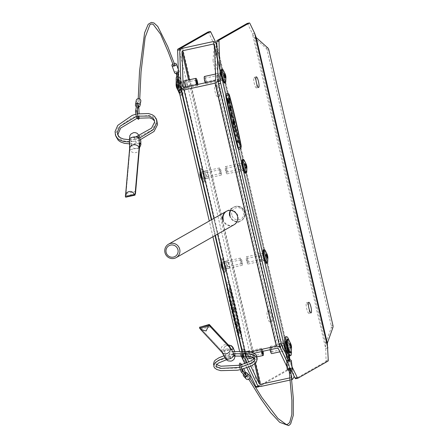 <?xml version="1.0" encoding="UTF-8"?>
<svg xmlns="http://www.w3.org/2000/svg" width="448" height="448" viewBox="0 0 448 448"><rect width="100%" height="100%" fill="white"/><g stroke="black" fill="none" stroke-linecap="round" stroke-linejoin="round"><path stroke-width="0.34" stroke-dasharray="2.24 1.68" d="M229.639 215.768A7.728 7.543 -119.6 0 0 240.839 220.875A7.728 7.543 -119.6 0 0 244.412 212.542A7.728 7.543 -119.6 0 0 230.339 210.381M230.076 215.522A7.728 7.543 -119.6 0 0 241.282 220.629A7.728 7.543 -119.6 0 0 244.849 212.29A7.728 7.543 -119.6 0 0 233.643 207.189A7.728 7.543 -119.6 0 0 230.076 215.522A7.728 7.543 -119.6 0 0 241.282 220.629A7.728 7.543 -119.6 0 0 244.849 212.29A7.728 7.543 -119.6 0 0 230.636 210.398M222.774 219.671A7.728 7.543 -119.6 0 0 233.979 224.778L234.416 224.526A7.728 7.543 60.4 0 1 223.21 219.419M226.559 211.215A7.728 7.543 60.4 0 1 237.983 216.194A7.728 7.543 60.4 0 1 234.416 224.526M282.408 351.434A3.864 0.801 -102.3 0 1 282.358 351.45A3.864 0.801 -102.3 0 1 280.778 347.967A3.864 0.801 -102.3 0 1 280.661 343.918A3.864 0.801 -102.3 0 1 280.706 343.902A3.864 0.801 -102.3 0 1 282.29 347.385A3.864 0.801 -102.3 0 1 282.408 351.434M284.626 350.946A3.864 0.801 -102.3 0 1 284.575 350.969A3.864 0.801 -102.3 0 1 282.99 347.486A3.864 0.801 -102.3 0 1 282.873 343.437A3.864 0.801 -102.3 0 1 282.923 343.414A3.864 0.801 -102.3 0 1 284.508 346.898A3.864 0.801 -102.3 0 1 284.626 350.946A3.864 0.801 -102.3 0 1 284.575 350.969A3.864 0.801 -102.3 0 1 282.99 347.486A3.864 0.801 -102.3 0 1 282.873 343.437A3.864 0.801 -102.3 0 1 282.923 343.414A3.864 0.801 -102.3 0 1 284.508 346.898A3.864 0.801 -102.3 0 1 284.626 350.946M247.694 359.022A3.864 0.801 -102.3 0 1 247.643 359.038A3.864 0.801 -102.3 0 1 246.058 355.555A3.864 0.801 -102.3 0 1 245.941 351.506A3.864 0.801 -102.3 0 1 245.991 351.49A3.864 0.801 -102.3 0 1 247.576 354.973A3.864 0.801 -102.3 0 1 247.694 359.022A3.864 0.801 77.7 0 0 247.576 354.973A3.864 0.801 77.7 0 0 245.991 351.49A3.864 0.801 77.7 0 0 245.941 351.506A3.864 0.801 77.7 0 0 246.058 355.555A3.864 0.801 77.7 0 0 247.643 359.038A3.864 0.801 77.7 0 0 247.694 359.022M250.046 358.355A3.864 0.801 77.7 0 0 249.693 354.077A3.864 0.801 77.7 0 0 248.209 351.002A3.864 0.801 77.7 0 0 248.158 351.025A3.864 0.801 77.7 0 0 248.489 355.925M261.425 261.268A3.864 0.801 -102.3 0 1 261.374 261.285A3.864 0.801 -102.3 0 1 259.795 257.807A3.864 0.801 -102.3 0 1 259.678 253.753A3.864 0.801 -102.3 0 1 259.728 253.736A3.864 0.801 -102.3 0 1 261.307 257.219A3.864 0.801 -102.3 0 1 261.425 261.268M263.642 260.786A3.864 0.801 -102.3 0 1 263.592 260.803A3.864 0.801 -102.3 0 1 262.007 257.32A3.864 0.801 -102.3 0 1 261.895 253.271A3.864 0.801 -102.3 0 1 261.94 253.249A3.864 0.801 -102.3 0 1 263.525 256.732A3.864 0.801 -102.3 0 1 263.642 260.786A3.864 0.801 -102.3 0 1 263.592 260.803A3.864 0.801 -102.3 0 1 262.007 257.32A3.864 0.801 -102.3 0 1 261.895 253.271A3.864 0.801 -102.3 0 1 261.94 253.249A3.864 0.801 -102.3 0 1 263.525 256.732A3.864 0.801 -102.3 0 1 263.642 260.786M226.71 268.856A3.864 0.801 -102.3 0 1 226.66 268.873A3.864 0.801 -102.3 0 1 225.075 265.395A3.864 0.801 -102.3 0 1 224.963 261.341A3.864 0.801 -102.3 0 1 225.008 261.324A3.864 0.801 -102.3 0 1 226.593 264.807A3.864 0.801 -102.3 0 1 226.71 268.856A3.864 0.801 77.7 0 0 226.593 264.807A3.864 0.801 77.7 0 0 225.008 261.324A3.864 0.801 77.7 0 0 224.963 261.341A3.864 0.801 77.7 0 0 225.075 265.395A3.864 0.801 77.7 0 0 226.66 268.873A3.864 0.801 77.7 0 0 226.71 268.856M227.175 260.859A3.864 0.801 77.7 0 0 227.293 264.908A3.864 0.801 77.7 0 0 228.878 268.391A3.864 0.801 77.7 0 0 228.922 268.374A3.864 0.801 77.7 0 0 228.81 264.32A3.864 0.801 77.7 0 0 227.226 260.842A3.864 0.801 77.7 0 0 227.175 260.859M240.442 171.102A3.864 0.801 -102.3 0 1 240.397 171.125A3.864 0.801 -102.3 0 1 238.812 167.642A3.864 0.801 -102.3 0 1 238.694 163.593A3.864 0.801 -102.3 0 1 238.745 163.57A3.864 0.801 -102.3 0 1 240.33 167.054A3.864 0.801 -102.3 0 1 240.442 171.102M242.659 170.621A3.864 0.801 -102.3 0 1 242.609 170.638A3.864 0.801 -102.3 0 1 241.03 167.154A3.864 0.801 -102.3 0 1 240.912 163.106A3.864 0.801 -102.3 0 1 240.962 163.089A3.864 0.801 -102.3 0 1 242.542 166.572A3.864 0.801 -102.3 0 1 242.659 170.621A3.864 0.801 -102.3 0 1 242.609 170.638A3.864 0.801 -102.3 0 1 241.03 167.154A3.864 0.801 -102.3 0 1 240.912 163.106A3.864 0.801 -102.3 0 1 240.962 163.089A3.864 0.801 -102.3 0 1 242.542 166.572A3.864 0.801 -102.3 0 1 242.659 170.621M205.727 178.69A3.864 0.801 -102.3 0 1 205.677 178.713A3.864 0.801 -102.3 0 1 204.098 175.23A3.864 0.801 -102.3 0 1 203.98 171.181A3.864 0.801 -102.3 0 1 204.03 171.158A3.864 0.801 -102.3 0 1 205.61 174.642A3.864 0.801 -102.3 0 1 205.727 178.69A3.864 0.801 77.7 0 0 205.61 174.642A3.864 0.801 77.7 0 0 204.03 171.158A3.864 0.801 77.7 0 0 203.98 171.181A3.864 0.801 77.7 0 0 204.098 175.23A3.864 0.801 77.7 0 0 205.677 178.713A3.864 0.801 77.7 0 0 205.727 178.69M206.198 170.694A3.864 0.801 77.7 0 0 206.31 174.742A3.864 0.801 77.7 0 0 207.894 178.226A3.864 0.801 77.7 0 0 207.945 178.209A3.864 0.801 77.7 0 0 207.827 174.16A3.864 0.801 77.7 0 0 206.242 170.677A3.864 0.801 77.7 0 0 206.198 170.694M219.464 80.942A3.864 0.801 -102.3 0 1 219.414 80.959A3.864 0.801 -102.3 0 1 217.829 77.476A3.864 0.801 -102.3 0 1 217.711 73.427A3.864 0.801 -102.3 0 1 217.762 73.405A3.864 0.801 -102.3 0 1 219.346 76.888A3.864 0.801 -102.3 0 1 219.464 80.942M221.676 80.455A3.864 0.801 -102.3 0 1 221.631 80.472A3.864 0.801 -102.3 0 1 220.046 76.994A3.864 0.801 -102.3 0 1 219.929 72.94A3.864 0.801 -102.3 0 1 219.979 72.923A3.864 0.801 -102.3 0 1 221.564 76.406A3.864 0.801 -102.3 0 1 221.676 80.455A3.864 0.801 -102.3 0 1 221.631 80.472A3.864 0.801 -102.3 0 1 220.046 76.994A3.864 0.801 -102.3 0 1 219.929 72.94A3.864 0.801 -102.3 0 1 219.979 72.923A3.864 0.801 -102.3 0 1 221.564 76.406A3.864 0.801 -102.3 0 1 221.676 80.455M184.744 88.53A3.864 0.801 -102.3 0 1 184.699 88.547A3.864 0.801 -102.3 0 1 183.114 85.064A3.864 0.801 -102.3 0 1 182.997 81.015A3.864 0.801 -102.3 0 1 183.047 80.998A3.864 0.801 -102.3 0 1 184.632 84.476A3.864 0.801 -102.3 0 1 184.744 88.53A3.864 0.801 77.7 0 0 184.632 84.476A3.864 0.801 77.7 0 0 183.047 80.998A3.864 0.801 77.7 0 0 182.997 81.015A3.864 0.801 77.7 0 0 183.114 85.064A3.864 0.801 77.7 0 0 184.699 88.547A3.864 0.801 77.7 0 0 184.744 88.53M186.077 86.99A3.864 0.801 77.7 0 0 186.911 88.066A3.864 0.801 77.7 0 0 186.962 88.043A3.864 0.801 77.7 0 0 186.956 84.532A3.864 0.801 77.7 0 0 185.517 80.612M286.748 361.178L290.998 370.037M291.721 379.702L290.203 380.038M246.837 363.054L248.769 367.074M250.331 351.826L245.246 352.934L243.331 355.454L242.273 350.946M287.504 367.853L288.607 370.154M289.324 371.65L291.318 375.799M291.497 377.518L289.979 377.871M250.785 366.167L248.875 362.191M245.79 355.768L246.21 354.939L254.111 353.214M231.846 215.034A6.182 6.037 60.4 0 1 236.354 207.732A6.182 6.037 60.4 0 1 243.662 212.447A6.182 6.037 60.4 0 1 239.154 219.75A6.182 6.037 60.4 0 1 231.846 215.034M308.935 313.314A5.41 1.126 -102.3 0 1 308.862 313.342A5.41 1.126 -102.3 0 1 306.65 308.465A5.41 1.126 -102.3 0 1 306.488 302.798A5.41 1.126 -102.3 0 1 306.555 302.77A5.41 1.126 -102.3 0 1 308.773 307.642A5.41 1.126 -102.3 0 1 308.935 313.314M256.48 87.903A5.41 1.126 -102.3 0 1 256.413 87.931A5.41 1.126 -102.3 0 1 254.195 83.054A5.41 1.126 -102.3 0 1 254.033 77.386A5.41 1.126 -102.3 0 1 254.1 77.358A5.41 1.126 -102.3 0 1 256.318 82.236A5.41 1.126 -102.3 0 1 256.48 87.903M285.09 342.95A3.864 0.801 77.7 0 0 285.208 346.998A3.864 0.801 77.7 0 0 286.793 350.482A3.864 0.801 77.7 0 0 286.838 350.465A3.864 0.801 77.7 0 0 286.726 346.416A3.864 0.801 77.7 0 0 285.141 342.933A3.864 0.801 77.7 0 0 285.09 342.95M264.107 252.784A3.864 0.801 77.7 0 0 264.225 256.838A3.864 0.801 77.7 0 0 265.81 260.316A3.864 0.801 77.7 0 0 265.86 260.299A3.864 0.801 77.7 0 0 265.742 256.25A3.864 0.801 77.7 0 0 264.158 252.767A3.864 0.801 77.7 0 0 264.107 252.784M243.13 162.624A3.864 0.801 77.7 0 0 243.242 166.673A3.864 0.801 77.7 0 0 244.826 170.156A3.864 0.801 77.7 0 0 244.877 170.134A3.864 0.801 77.7 0 0 244.759 166.085A3.864 0.801 77.7 0 0 243.174 162.602A3.864 0.801 77.7 0 0 243.13 162.624M222.146 72.458A3.864 0.801 77.7 0 0 222.264 76.507A3.864 0.801 77.7 0 0 223.843 79.99A3.864 0.801 77.7 0 0 223.894 79.974A3.864 0.801 77.7 0 0 223.776 75.919A3.864 0.801 77.7 0 0 222.197 72.436A3.864 0.801 77.7 0 0 222.146 72.458M328.261 359.957L326.049 360.444L325.612 343.515L331.145 327.942L332.842 327.65M267.742 47.88L266.039 48.177L254.486 37.862L247.772 24.086L249.99 23.604M266.039 48.177A3.091 2.066 -99.8 0 1 267.114 50.126L331.229 325.64A3.091 2.066 -99.8 0 1 331.145 327.942M256.183 37.565L254.486 37.862L325.612 343.515L327.314 343.224M326.049 360.444A3.091 0.644 -102.3 0 1 325.836 361.558L295.658 378.706M287.23 356.698L292.04 366.716M286.798 360.898L291.161 369.981M247.24 23.425A3.091 0.644 -102.3 0 1 247.772 24.086M254.621 33.247L252.403 33.729L325.629 348.404L327.846 347.922M217.101 85.456A5.41 1.126 77.7 0 0 217.263 91.129A5.41 1.126 77.7 0 0 219.475 96.001A5.41 1.126 77.7 0 0 219.548 95.978A5.41 1.126 77.7 0 0 219.386 90.306A5.41 1.126 77.7 0 0 217.168 85.434A5.41 1.126 77.7 0 0 217.101 85.456M217.33 96.46A5.41 1.126 -102.3 0 1 217.263 96.488A5.41 1.126 -102.3 0 1 215.046 91.61A5.41 1.126 -102.3 0 1 214.883 85.943A5.41 1.126 -102.3 0 1 214.95 85.915A5.41 1.126 -102.3 0 1 217.168 90.793A5.41 1.126 -102.3 0 1 217.33 96.46M269.55 310.867A5.41 1.126 77.7 0 0 269.713 316.54A5.41 1.126 77.7 0 0 271.93 321.412A5.41 1.126 77.7 0 0 272.003 321.384A5.41 1.126 77.7 0 0 271.835 315.717A5.41 1.126 77.7 0 0 269.623 310.839A5.41 1.126 77.7 0 0 269.55 310.867M269.786 321.871A5.41 1.126 -102.3 0 1 269.718 321.899A5.41 1.126 -102.3 0 1 267.501 317.022A5.41 1.126 -102.3 0 1 267.338 311.354A5.41 1.126 -102.3 0 1 267.406 311.326A5.41 1.126 -102.3 0 1 269.623 316.198A5.41 1.126 -102.3 0 1 269.786 321.871M182.532 89.012A3.864 0.801 -102.3 0 1 182.482 89.034A3.864 0.801 -102.3 0 1 180.897 85.551A3.864 0.801 -102.3 0 1 180.779 81.497A3.864 0.801 -102.3 0 1 180.83 81.48A3.864 0.801 -102.3 0 1 182.414 84.963A3.864 0.801 -102.3 0 1 182.532 89.012M203.51 179.178A3.864 0.801 -102.3 0 1 203.465 179.194A3.864 0.801 -102.3 0 1 201.88 175.711A3.864 0.801 -102.3 0 1 201.762 171.662A3.864 0.801 -102.3 0 1 201.813 171.646A3.864 0.801 -102.3 0 1 203.398 175.129A3.864 0.801 -102.3 0 1 203.51 179.178M224.493 269.343A3.864 0.801 -102.3 0 1 224.442 269.36A3.864 0.801 -102.3 0 1 222.863 265.877A3.864 0.801 -102.3 0 1 222.746 261.828A3.864 0.801 -102.3 0 1 222.796 261.806A3.864 0.801 -102.3 0 1 224.375 265.289A3.864 0.801 -102.3 0 1 224.493 269.343M245.476 359.503A3.864 0.801 -102.3 0 1 245.426 359.526A3.864 0.801 -102.3 0 1 243.841 356.042A3.864 0.801 -102.3 0 1 243.729 351.994A3.864 0.801 -102.3 0 1 243.774 351.971A3.864 0.801 -102.3 0 1 245.358 355.454A3.864 0.801 -102.3 0 1 245.476 359.503M215.443 41.748L216.367 46.194L215.191 59.293L213.052 59.836A3.091 0.952 -104.3 0 0 213.265 61.97L215.404 61.426A3.091 0.952 75.7 0 1 215.191 59.293M280.297 339.058A3.091 0.952 75.7 0 1 279.518 336.941L277.379 337.484A3.091 0.952 -104.3 0 0 278.158 339.601L280.297 339.058L287.493 351.848L288.361 354.586L289.111 368.514L286.899 369.001A3.091 0.644 -102.3 0 1 286.692 370.115L256.508 387.262M279.518 336.941L215.404 61.426M278.158 339.601L285.354 352.391L287.493 351.848L216.367 46.194L214.228 46.738L213.052 59.836M277.379 337.484L213.265 61.97M208.09 31.982A3.091 0.644 -102.3 0 1 208.628 32.642L213.254 42.286L213.718 44.055L286.104 355.113L286.899 369.001M178.388 72.582L178.276 69.328M181.166 88.368L179.883 51.15M240.923 355.443L240.598 354.766A3.091 0.644 -102.3 0 1 239.932 352.738L239.523 350.98M212.934 236.734L209.283 221.026M239.932 352.738L242.15 352.251L241.842 350.946M214.995 235.564L211.338 219.862M242.15 352.251A3.091 0.644 77.7 0 0 242.816 354.284L240.598 354.766M246.859 367.808L244.91 363.748M257.645 385.179L242.816 354.284M286.692 370.115L288.904 369.628L259.566 386.299M288.904 369.628A3.091 0.644 77.7 0 0 289.111 368.514M286.479 356.961L288.697 356.479L215.471 41.804L213.254 42.286L286.479 356.961M242.749 356.026A1.932 0.403 -102.3 0 1 242.799 358.12A1.932 0.403 -102.3 0 1 242.021 356.44A1.932 0.403 -102.3 0 1 241.97 354.346A1.932 0.403 -102.3 0 1 242.749 356.026M262.982 351.277A3.713 0.773 77.7 0 0 261.537 348.247A3.713 0.773 77.7 0 0 261.486 351.602M245.302 355.348A3.713 0.773 77.7 0 0 243.807 352.122A3.713 0.773 77.7 0 0 243.902 356.149A3.713 0.773 77.7 0 0 245.392 359.374A3.713 0.773 77.7 0 0 245.302 355.348M243.286 356.496A6.955 1.445 -102.3 0 1 243.113 348.953A6.955 1.445 -102.3 0 1 245.913 355.001A6.955 1.445 -102.3 0 1 246.086 362.544A6.955 1.445 -102.3 0 1 243.286 356.496M242.547 356.658A6.955 1.445 -102.3 0 1 241.819 350.874A6.955 1.445 -102.3 0 1 242.379 349.115A6.955 1.445 -102.3 0 1 245.179 355.163A6.955 1.445 -102.3 0 1 245.347 362.706A6.955 1.445 -102.3 0 1 244.104 361.34A6.955 1.445 -102.3 0 1 242.547 356.658M241.948 356.479A2.318 0.482 -102.3 0 1 241.702 354.553A2.318 0.482 -102.3 0 1 242.116 354.11A2.318 0.482 -102.3 0 1 242.822 355.986A2.318 0.482 -102.3 0 1 243.04 358.204A2.318 0.482 -102.3 0 1 242.463 358.042A2.318 0.482 -102.3 0 1 241.948 356.479M261.85 351.523A1.932 0.403 -102.3 0 1 261.918 349.983A1.932 0.403 -102.3 0 1 262.618 351.355M221.766 265.86A1.932 0.403 -102.3 0 1 221.816 267.954A1.932 0.403 -102.3 0 1 221.038 266.274A1.932 0.403 -102.3 0 1 220.993 264.18A1.932 0.403 -102.3 0 1 221.766 265.86M241.713 261.503A1.932 0.403 -102.3 0 1 241.758 263.598A1.932 0.403 -102.3 0 1 240.979 261.918A1.932 0.403 -102.3 0 1 240.934 259.823A1.932 0.403 -102.3 0 1 241.713 261.503M242.049 261.313A3.713 0.773 77.7 0 0 240.554 258.087A3.713 0.773 77.7 0 0 240.643 262.108A3.713 0.773 77.7 0 0 242.138 265.334A3.713 0.773 77.7 0 0 242.049 261.313M224.319 265.188A3.713 0.773 77.7 0 0 222.824 261.957A3.713 0.773 77.7 0 0 222.919 265.983A3.713 0.773 77.7 0 0 224.409 269.209A3.713 0.773 77.7 0 0 224.319 265.188M222.303 266.33A6.955 1.445 -102.3 0 1 222.135 258.787A6.955 1.445 -102.3 0 1 224.935 264.835A6.955 1.445 -102.3 0 1 225.103 272.378A6.955 1.445 -102.3 0 1 222.303 266.33M221.564 266.493A6.955 1.445 -102.3 0 1 220.836 260.708A6.955 1.445 -102.3 0 1 221.396 258.95A6.955 1.445 -102.3 0 1 224.196 264.998A6.955 1.445 -102.3 0 1 224.364 272.541A6.955 1.445 -102.3 0 1 223.126 271.18A6.955 1.445 -102.3 0 1 221.564 266.493M220.965 266.319A2.318 0.482 -102.3 0 1 220.724 264.387A2.318 0.482 -102.3 0 1 221.133 263.95A2.318 0.482 -102.3 0 1 221.838 265.821A2.318 0.482 -102.3 0 1 222.057 268.038A2.318 0.482 -102.3 0 1 221.486 267.882A2.318 0.482 -102.3 0 1 220.965 266.319M200.788 175.694A1.932 0.403 -102.3 0 1 200.833 177.794A1.932 0.403 -102.3 0 1 200.054 176.114A1.932 0.403 -102.3 0 1 200.01 174.014A1.932 0.403 -102.3 0 1 200.788 175.694M220.73 171.338A1.932 0.403 -102.3 0 1 220.78 173.432A1.932 0.403 -102.3 0 1 220.002 171.752A1.932 0.403 -102.3 0 1 219.951 169.658A1.932 0.403 -102.3 0 1 220.73 171.338M221.066 171.147A3.713 0.773 77.7 0 0 219.57 167.922A3.713 0.773 77.7 0 0 219.666 171.942A3.713 0.773 77.7 0 0 221.155 175.168A3.713 0.773 77.7 0 0 221.066 171.147M203.336 175.022A3.713 0.773 77.7 0 0 201.846 171.797A3.713 0.773 77.7 0 0 201.936 175.818A3.713 0.773 77.7 0 0 203.431 179.043A3.713 0.773 77.7 0 0 203.336 175.022M201.326 176.165A6.955 1.445 -102.3 0 1 201.152 168.622A6.955 1.445 -102.3 0 1 203.952 174.675A6.955 1.445 -102.3 0 1 204.12 182.218A6.955 1.445 -102.3 0 1 201.326 176.165M200.586 176.327A6.955 1.445 -102.3 0 1 199.853 170.542A6.955 1.445 -102.3 0 1 200.413 168.784A6.955 1.445 -102.3 0 1 203.213 174.832A6.955 1.445 -102.3 0 1 203.386 182.375A6.955 1.445 -102.3 0 1 202.143 181.014A6.955 1.445 -102.3 0 1 200.586 176.327M199.982 176.154A2.318 0.482 -102.3 0 1 199.741 174.227A2.318 0.482 -102.3 0 1 200.155 173.785A2.318 0.482 -102.3 0 1 200.861 175.655A2.318 0.482 -102.3 0 1 201.074 177.873A2.318 0.482 -102.3 0 1 200.502 177.716A2.318 0.482 -102.3 0 1 199.982 176.154M204.926 80.298A1.932 0.403 77.7 0 0 205.705 81.978A1.932 0.403 77.7 0 0 205.66 79.884A1.932 0.403 77.7 0 0 204.882 78.204A1.932 0.403 77.7 0 0 204.926 80.298M204.501 76.462A3.713 0.773 -102.3 0 1 205.99 79.694A3.713 0.773 -102.3 0 1 206.086 83.714A3.713 0.773 -102.3 0 1 205.324 82.785M222.32 76.614A3.713 0.773 -102.3 0 1 222.23 72.587A3.713 0.773 -102.3 0 1 223.72 75.818A3.713 0.773 -102.3 0 1 223.81 79.839A3.713 0.773 -102.3 0 1 222.32 76.614M224.504 83.009A6.955 1.445 77.7 0 0 224.336 75.466A6.955 1.445 77.7 0 0 221.536 69.418M225.803 81.094A6.955 1.445 77.7 0 0 225.075 75.309A6.955 1.445 77.7 0 0 223.513 70.622M225.91 170.458A1.932 0.403 77.7 0 0 226.688 172.144A1.932 0.403 77.7 0 0 226.638 170.044A1.932 0.403 77.7 0 0 225.859 168.364A1.932 0.403 77.7 0 0 225.91 170.458M225.574 170.654A3.713 0.773 -102.3 0 1 225.484 166.628A3.713 0.773 -102.3 0 1 226.974 169.854A3.713 0.773 -102.3 0 1 227.069 173.88A3.713 0.773 -102.3 0 1 225.574 170.654M243.303 166.779A3.713 0.773 -102.3 0 1 243.208 162.753A3.713 0.773 -102.3 0 1 244.703 165.978A3.713 0.773 -102.3 0 1 244.793 170.005A3.713 0.773 -102.3 0 1 243.303 166.779M245.487 173.174A6.955 1.445 77.7 0 0 245.314 165.631A6.955 1.445 77.7 0 0 242.514 159.583M246.786 171.254A6.955 1.445 77.7 0 0 246.053 165.469A6.955 1.445 77.7 0 0 244.496 160.787M246.893 260.624A1.932 0.403 77.7 0 0 247.671 262.304A1.932 0.403 77.7 0 0 247.621 260.21A1.932 0.403 77.7 0 0 246.842 258.53A1.932 0.403 77.7 0 0 246.893 260.624M246.557 260.814A3.713 0.773 -102.3 0 1 246.462 256.794A3.713 0.773 -102.3 0 1 247.957 260.019A3.713 0.773 -102.3 0 1 248.046 264.04A3.713 0.773 -102.3 0 1 246.557 260.814M264.281 256.939A3.713 0.773 -102.3 0 1 264.191 252.918A3.713 0.773 -102.3 0 1 265.686 256.144A3.713 0.773 -102.3 0 1 265.776 260.165A3.713 0.773 -102.3 0 1 264.281 256.939M266.47 263.34A6.955 1.445 77.7 0 0 266.297 255.797A6.955 1.445 77.7 0 0 263.497 249.749M267.77 261.419A6.955 1.445 77.7 0 0 267.036 255.634A6.955 1.445 77.7 0 0 265.479 250.947M138.785 106.036L138.236 106.669L137.239 105.93L137.788 105.302M176.719 73.074L176.03 72.867L176.798 72.15L177.486 72.352L176.719 73.074M138.281 104.636A0.773 0.678 10.1 0 1 136.763 104.367M140.818 101.13A2.318 2.027 10.1 0 1 139.188 102.698A2.318 2.027 10.1 0 1 136.248 100.313M138.79 107.016A2.318 2.027 10.1 0 1 138.393 107.139A2.318 2.027 10.1 0 1 136.343 106.719M177.587 71.445A0.773 0.42 159.8 0 1 176.898 72.027A0.773 0.42 159.8 0 1 176.12 71.87A0.773 0.42 159.8 0 1 176.109 71.764A0.773 0.42 159.8 0 1 176.792 71.182A0.773 0.42 159.8 0 1 177.57 71.338A0.773 0.42 159.8 0 1 177.587 71.445M174.63 72.856A2.318 1.26 159.8 0 1 174.591 72.537A2.318 1.26 159.8 0 1 176.646 70.778A2.318 1.26 159.8 0 1 178.987 71.249M139.412 100.974L139.434 101.259L137.934 101.298L137.911 101.013L139.412 100.974M173.342 65.262L174.821 64.943M172.838 63.986A2.318 1.26 159.8 0 1 174.266 63.392M134.624 137.721L134.814 139.524L134.232 137.474L134.624 137.721M135.974 141.372L136.158 143.181L135.576 141.131L135.974 141.372M177.145 86.117A1.932 0.403 -102.3 0 1 177.195 88.211A1.932 0.403 -102.3 0 1 176.417 86.531A1.932 0.403 -102.3 0 1 176.366 84.431A1.932 0.403 -102.3 0 1 177.145 86.117M179.698 85.439A3.713 0.773 77.7 0 0 178.203 82.214A3.713 0.773 77.7 0 0 178.293 86.234A3.713 0.773 77.7 0 0 179.788 89.46A3.713 0.773 77.7 0 0 179.698 85.439M177.682 86.582A6.955 1.445 -102.3 0 1 177.509 79.038A6.955 1.445 -102.3 0 1 180.309 85.092A6.955 1.445 -102.3 0 1 180.482 92.635A6.955 1.445 -102.3 0 1 177.682 86.582M176.215 80.898A6.955 1.445 -102.3 0 1 176.77 79.201A6.955 1.445 -102.3 0 1 179.57 85.254A6.955 1.445 -102.3 0 1 179.743 92.798A6.955 1.445 -102.3 0 1 178.528 91.487M176.098 84.644A2.318 0.482 -102.3 0 1 176.512 84.202A2.318 0.482 -102.3 0 1 177.218 86.072A2.318 0.482 -102.3 0 1 177.436 88.295A2.318 0.482 -102.3 0 1 176.859 88.133M196.756 84.655A3.713 0.773 77.7 0 0 197.518 85.585A3.713 0.773 77.7 0 0 197.814 84.426M177.374 77.958A9.66 2.01 -102.3 0 1 177.99 76.188A9.66 2.01 -102.3 0 1 178.114 76.138A9.66 2.01 -102.3 0 1 182.073 84.846A9.66 2.01 -102.3 0 1 182.364 94.97A9.66 2.01 -102.3 0 1 182.241 95.021A9.66 2.01 -102.3 0 1 178.954 88.917M176.932 76.395A9.66 2.01 -102.3 0 1 180.891 85.103A9.66 2.01 -102.3 0 1 181.182 95.228A9.66 2.01 -102.3 0 1 181.059 95.278A9.66 2.01 -102.3 0 1 179.76 94.158M180.113 90.647A4.945 1.03 -102.3 0 1 180.051 90.67A4.945 1.03 -102.3 0 1 178.024 86.212A4.945 1.03 -102.3 0 1 177.878 81.026A4.945 1.03 -102.3 0 1 177.94 81.004A4.945 1.03 -102.3 0 1 179.967 85.462A4.945 1.03 -102.3 0 1 180.113 90.647M181.294 90.39A4.945 1.03 -102.3 0 1 181.233 90.412A4.945 1.03 -102.3 0 1 179.206 85.954A4.945 1.03 -102.3 0 1 179.06 80.769A4.945 1.03 -102.3 0 1 179.122 80.746A4.945 1.03 -102.3 0 1 181.149 85.204A4.945 1.03 -102.3 0 1 181.294 90.39M229.858 353.657L229.712 354.418L229.309 352.201L229.858 353.657M230.485 358.002L230.334 358.764L229.93 356.541L230.485 358.002M245.476 374.595L244.714 374.265L245.258 373.1L246.019 373.43M288.562 360.22L289.554 360.444L289.005 360.847L288.014 360.623L288.562 360.22M245.034 376.006A0.773 0.711 137 0 1 245.498 374.752A0.773 0.711 137 0 1 246.165 374.948M246.238 378.941A2.318 2.139 137 0 1 247.621 375.189A2.318 2.139 137 0 1 249.626 375.777M243.376 374.22A2.318 2.139 137 0 1 245.549 372.529M288.523 361.379A0.773 0.336 -6.5 0 1 288.495 361.301A0.773 0.336 -6.5 0 1 289.139 360.898A0.773 0.336 -6.5 0 1 290.002 361.054A0.773 0.336 -6.5 0 1 290.03 361.127A0.773 0.336 -6.5 0 1 289.391 361.536A0.773 0.336 -6.5 0 1 288.523 361.379M247.128 377.065L248.444 376.387L248.601 376.74L247.285 377.412L247.128 377.065M290.556 368.81L289.078 369.135M290.718 370.11A2.318 1.002 -6.5 0 1 289.173 370.238M291.318 360.886A2.318 1.002 -6.5 0 1 289.162 361.911A2.318 1.002 -6.5 0 1 286.832 361.396M289.509 355.824A9.66 2.01 77.7 0 0 289.626 355.774A9.66 2.01 77.7 0 0 289.335 345.649A9.66 2.01 77.7 0 0 285.382 336.946M291.407 351.064A9.66 2.01 77.7 0 0 289.094 340.48M287.504 341.314A4.945 1.03 77.7 0 0 287.655 346.5A4.945 1.03 77.7 0 0 289.682 350.958A4.945 1.03 77.7 0 0 289.744 350.935A4.945 1.03 77.7 0 0 289.593 345.75A4.945 1.03 77.7 0 0 287.566 341.292A4.945 1.03 77.7 0 0 287.504 341.314M286.322 341.578A4.945 1.03 77.7 0 0 286.474 346.758A4.945 1.03 77.7 0 0 288.501 351.215A4.945 1.03 77.7 0 0 288.562 351.193A4.945 1.03 77.7 0 0 288.411 346.007A4.945 1.03 77.7 0 0 286.384 341.55A4.945 1.03 77.7 0 0 286.322 341.578M270.53 350.207A1.932 0.403 77.7 0 0 271.309 351.887A1.932 0.403 77.7 0 0 271.264 349.793A1.932 0.403 77.7 0 0 270.486 348.113A1.932 0.403 77.7 0 0 270.53 350.207M270.054 349.731A3.713 0.773 -102.3 0 1 270.105 346.377A3.713 0.773 -102.3 0 1 271.6 349.602A3.713 0.773 -102.3 0 1 271.69 353.623M287.924 346.522A3.713 0.773 -102.3 0 1 287.834 342.502A3.713 0.773 -102.3 0 1 289.324 345.727A3.713 0.773 -102.3 0 1 289.419 349.748A3.713 0.773 -102.3 0 1 287.924 346.522M290.108 352.923A6.955 1.445 77.7 0 0 289.94 345.38A6.955 1.445 77.7 0 0 287.14 339.332M291.407 351.002A6.955 1.445 77.7 0 0 290.679 345.218A6.955 1.445 77.7 0 0 289.122 340.53M229.264 345.878A4.872 4.497 -43 0 0 225.047 344.641A4.872 4.497 -43 0 0 221.049 350.218A26.785 5.566 77.7 0 0 223.171 351.294A26.785 5.566 77.7 0 0 223.871 350.874A3.366 0.7 -102.3 0 1 223.961 350.818A3.366 0.7 -102.3 0 1 225.562 355.051A3.366 0.7 -102.3 0 1 225.4 357.392A3.366 0.7 -102.3 0 1 224.678 356.474A26.785 5.566 77.7 0 0 221.049 350.224L199.562 327.197M234.539 351.366A3.366 0.7 -102.3 0 1 234.87 353.018A3.366 0.7 -102.3 0 1 234.707 355.359L225.4 357.392M200.861 326.917L201.18 328.933L221.049 350.218L230.356 348.186L221.049 350.218A4.872 4.497 137 0 0 222.141 352.526M210.487 326.894L201.18 328.933M208.919 325.22L200.81 326.995M135.089 194.298L126.633 195.664L126.022 193.603L129.847 149.744L139.154 147.711L129.847 149.738A26.785 5.566 -102.3 0 1 131.337 144.984A3.366 0.7 77.7 0 0 130.715 139.782A3.366 0.7 77.7 0 0 129.825 138.443A3.366 0.7 77.7 0 0 129.601 140.269A26.785 5.566 -102.3 0 1 129.847 149.738L125.709 197.176M140.616 139.927A3.366 0.7 77.7 0 0 140.022 137.749A3.366 0.7 77.7 0 0 139.132 136.41L129.825 138.443M126.022 193.603L135.324 191.57M126.633 195.664L135.134 193.805M241.265 335.289A22.086 4.592 -102.3 0 1 240.229 337.036A22.086 4.592 -102.3 0 1 239.949 337.142A22.086 4.592 -102.3 0 1 238.717 336.734A1.546 0.319 -102.3 0 1 238.246 335.658A154.599 32.144 -102.3 0 1 232.238 311.724A154.599 32.144 -102.3 0 1 227.002 287.353A1.546 0.319 -102.3 0 1 226.923 286.054A22.086 4.592 -102.3 0 1 228.239 284.194A22.086 4.592 -102.3 0 1 229.471 284.603A1.546 0.319 -102.3 0 1 229.947 285.678A154.599 32.144 -102.3 0 1 235.95 309.613A154.599 32.144 -102.3 0 1 241.186 333.984A1.546 0.319 -102.3 0 1 241.265 335.289L241.248 335.289A22.086 4.592 -102.3 0 1 240.218 337.036A22.086 4.592 -102.3 0 1 239.938 337.148A22.086 4.592 -102.3 0 1 238.706 336.739A1.546 0.319 -102.3 0 1 238.23 335.664A154.599 32.144 -102.3 0 1 232.226 311.73A154.599 32.144 -102.3 0 1 226.99 287.358A1.546 0.319 -102.3 0 1 226.912 286.054A22.086 4.592 -102.3 0 1 228.222 284.2A22.086 4.592 -102.3 0 1 229.454 284.609A1.546 0.319 -102.3 0 1 229.93 285.684A154.599 32.144 -102.3 0 1 235.934 309.618A154.599 32.144 -102.3 0 1 241.175 333.99A1.546 0.319 -102.3 0 1 241.248 335.289M240.565 338.542A23.632 4.911 -102.3 0 1 240.268 338.654A23.632 4.911 -102.3 0 1 238.946 338.218A3.091 0.644 -102.3 0 1 238 336.067A156.145 32.463 -102.3 0 1 231.935 311.892A156.145 32.463 -102.3 0 1 226.643 287.274A3.091 0.644 -102.3 0 1 226.486 284.676A23.632 4.911 -102.3 0 1 227.892 282.688A23.632 4.911 -102.3 0 1 229.214 283.125A3.091 0.644 -102.3 0 1 230.166 285.275A156.145 32.463 -102.3 0 1 236.23 309.45A156.145 32.463 -102.3 0 1 241.517 334.068A3.091 0.644 -102.3 0 1 241.674 336.672A23.632 4.911 -102.3 0 1 240.565 338.542M238.98 338.212A23.632 4.911 77.7 0 0 240.296 338.649A23.632 4.911 77.7 0 0 240.593 338.537A23.632 4.911 77.7 0 0 241.702 336.666A3.091 0.644 77.7 0 0 241.545 334.062A156.145 32.463 77.7 0 0 236.258 309.445A156.145 32.463 77.7 0 0 230.194 285.27A3.091 0.644 77.7 0 0 229.242 283.119A23.632 4.911 77.7 0 0 227.926 282.682A23.632 4.911 77.7 0 0 226.52 284.665A3.091 0.644 77.7 0 0 226.671 287.269A156.145 32.463 77.7 0 0 231.963 311.886A156.145 32.463 77.7 0 0 238.028 336.062A3.091 0.644 77.7 0 0 238.98 338.212L238.946 338.218M230.838 293.535L230.502 292.012L229.572 290.724L229.387 287.297L229.197 290.198L228.659 290.511L228.962 291.81L229.516 291.497L230.854 293.535L230.502 292.012L229.583 290.724L229.398 287.291L229.214 290.198L228.648 290.511L228.95 291.81L229.516 291.497L230.854 293.535M231.129 295.781L230.031 296.402L230.334 297.707L231.431 297.08L231.896 299.079L230.882 293.664L231.129 295.781L230.02 296.408L230.322 297.707L231.431 297.08L231.896 299.079M232.546 304.399L231.969 304.73L232.271 306.029L233.587 305.278L233.285 303.979L232.764 304.276L232.114 301.504L232.641 301.207L232.338 299.908L231.022 300.653L231.325 301.952L231.896 301.627L232.546 304.399L231.969 304.73M233.352 308.353L233.968 309.876L233.268 306.93L232.742 307.227L233.223 310.19C233.738 312.34 234.226 313.342 234.674 313.197L234.892 311.136L233.526 306.88L234.371 309.641L234.399 311.886L233.447 310.162L233.178 308.454L233.968 309.876L233.285 306.925L232.753 307.227L233.223 310.19C233.755 312.34 234.242 313.337 234.69 313.197L234.59 309.501L233.537 306.88L234.371 309.641L234.315 311.914L233.464 310.162L233.369 308.353M236.841 319.329L236.555 318.024L235.592 318.506L235.094 317.234L235.166 315.666L235.906 315.252L235.603 313.953L234.903 314.345C234.444 314.328 234.427 315.319 234.864 317.318L235.777 319.782L236.858 319.323L236.555 318.024L235.609 318.5L235.11 317.229L235.178 315.666L235.906 315.252L235.603 313.953L234.914 314.339C234.455 314.322 234.444 315.314 234.881 317.313L235.794 319.777L236.858 319.323M236.46 320.83L236.533 324.408C237.048 326.48 237.518 327.426 237.944 327.247L237.882 323.658C237.362 321.574 236.886 320.634 236.46 320.83L236.516 324.408C237.031 326.486 237.507 327.432 237.933 327.247L237.866 323.663C237.345 321.58 236.869 320.634 236.443 320.83L236.46 320.83M238.213 331.565L238.812 334.118L240.122 333.368L239.221 329.622L238.14 328.115L237.849 329.33L238.795 334.118L240.111 333.374L239.21 329.627L238.129 328.121L237.832 329.336L238.202 331.565M239.585 332.198L238.711 332.696L238.274 330.753L238.538 329.375L239.602 332.192L238.728 332.69L238.286 330.747L238.459 329.409L239.165 330.383L239.602 332.192M237.636 325.942L236.751 324.285L236.818 322.101L237.658 323.77L237.653 325.942L236.734 324.29L236.768 322.123L237.647 323.77L237.636 325.942M235.777 319.782L236.158 319.721L235.777 319.782M231.958 304.73L232.271 306.029L233.587 305.278L233.285 303.979M233.268 303.985L232.747 304.282L232.103 301.504L232.624 301.207L232.322 299.908L231.006 300.658L231.308 301.958L231.896 301.627M231.885 301.633L232.529 304.405M231.879 299.079L230.664 293.787M230.647 293.793L231.112 295.786M227.685 94.814L227.668 94.819A22.086 4.592 77.7 0 0 227.668 94.819A22.086 4.592 77.7 0 0 227.388 94.926A22.086 4.592 77.7 0 0 226.358 96.673A1.546 0.319 77.7 0 0 226.43 97.978A154.599 32.144 77.7 0 0 231.672 122.349A154.599 32.144 77.7 0 0 237.675 146.283A1.546 0.319 77.7 0 0 238.151 147.358A22.086 4.592 77.7 0 0 239.383 147.767A22.086 4.592 77.7 0 0 239.389 147.767L239.383 147.767M238.213 141.882L237.647 142.201M238.084 137.682L238.269 141.109L239.182 142.402L239.54 143.926M237.384 135.677L236.275 136.304M236.824 132.261L237.838 137.676M234.926 127.652L234.338 127.982M235.351 125.933L235.654 127.232L235.133 127.529L235.794 130.295M236.298 130.01L236.6 131.309L235.29 132.054M233.75 123.9L233.251 122.315L233.33 120.03M233.755 122.03L234.444 124.975L233.912 125.278M232.943 118.759L233.946 120.137L234.657 124.757M232.081 111.888L232.383 113.187L231.465 113.77L231.605 115.248L232.305 116.379M233.033 115.965L233.335 117.264L232.445 117.74M229.662 104.726L230.065 104.838L231.09 107.537L231.09 111.166M228.816 97.843L229.667 101.618L229.454 103.858L229.13 103.813M227.338 93.307A23.632 4.911 -102.3 0 1 228.642 93.75A3.091 0.644 -102.3 0 1 229.594 95.9A156.145 32.463 -102.3 0 1 235.659 120.075A156.145 32.463 -102.3 0 1 240.946 144.693A3.091 0.644 -102.3 0 1 241.102 147.297A23.632 4.911 -102.3 0 1 239.714 149.279M228.9 99.271L228.021 99.764L228.486 101.696L229.163 102.553M230.037 105.997L229.964 108.192L230.866 109.833M293.81 375.502L216.877 44.901M218.086 79.946L280.336 347.43M261.29 386.355L182.61 48.238M213.634 41.457L292.314 379.574M243.578 356.255L180.981 87.265M179.771 52.226L257.051 384.328M213.937 218.383L217.588 234.091M244.804 351.042L245.246 352.934M214.486 44.632L291.771 376.74M278.292 348.667L215.695 79.677M189.448 79.755L254.206 358.036M254.268 358.299L255.382 363.11M291.351 377.569L214.592 47.718M183.271 87.108L245.75 355.589M254.604 363.798L253.534 359.195M253.176 357.672L188.552 79.951M214.984 80.674L277.234 348.158M246.21 354.939L183.966 87.455M332.931 325.343L331.229 325.64M267.114 50.126L268.817 49.829M325.836 361.558L328.054 361.071M208.628 32.642L210.84 32.161M138.712 117.527A0.773 0.476 177.3 0 0 139.261 117.04A0.773 0.476 177.3 0 0 138.258 116.626A0.773 0.476 177.3 0 0 137.715 117.113A0.773 0.476 177.3 0 0 138.712 117.527M137.788 107.419A0.773 0.476 177.3 0 0 137.273 107.901A0.773 0.476 177.3 0 0 138.275 108.315A0.773 0.476 177.3 0 0 138.818 107.828M178.164 74.81L176.669 75.197M181.149 82.734A0.773 0.42 159.8 0 1 181.838 82.914A0.773 0.42 159.8 0 1 181.849 83.02A0.773 0.42 159.8 0 1 181.07 83.625A0.773 0.42 159.8 0 1 180.387 83.446A0.773 0.42 159.8 0 1 180.376 83.339A0.773 0.42 159.8 0 1 181.149 82.734M180.152 86.369L181.026 86.022L180.152 86.369M137.026 111.664A0.773 0.678 10.1 0 1 135.503 111.395M241.875 364.549A0.773 0.549 -24.7 0 0 240.47 365.193A0.773 0.549 -24.7 0 0 241.903 364.644M245.325 372.053A0.773 0.549 -24.7 0 0 243.919 372.697A0.773 0.549 -24.7 0 0 244.311 372.96M287.549 358.198L289.061 357.879M287.986 348.37A0.773 0.336 -6.5 0 1 287.034 348.225A0.773 0.336 -6.5 0 1 287.006 348.152A0.773 0.336 -6.5 0 1 287.56 347.76A0.773 0.336 -6.5 0 1 288.512 347.906A0.773 0.336 -6.5 0 1 288.54 347.978A0.773 0.336 -6.5 0 1 287.986 348.37M285.135 346.735L285.443 346.646M241.186 371.879A0.773 0.711 137 0 1 241.646 370.625A0.773 0.711 137 0 1 242.312 370.821M228.508 345.072A4.872 4.715 -136.4 0 0 223.871 350.874L233.178 348.835M224.862 357.392A4.872 3.27 156.6 0 1 224.678 356.474L233.985 354.441M129.651 148.299A4.872 3.965 5 0 0 129.847 149.738A4.872 3.965 -175 0 0 135.912 152.561A4.872 3.965 -175 0 0 139.35 149.145M139.244 143.254L131.337 144.984A4.872 4.732 -130.6 0 0 139.681 147.129M138.908 138.236L129.601 140.269A4.872 2.307 -5.8 0 1 129.41 139.742M233.979 224.778L240.839 220.875M286.793 350.482L282.358 351.45M249.861 358.557L245.426 359.526M265.81 260.316L261.374 261.285M228.878 268.391L224.442 269.36M244.826 170.156L240.397 171.125M207.894 178.226L203.465 179.194M223.843 79.99L219.414 80.959M186.911 88.066L182.482 89.034M245.739 355.628L183.215 86.951M291.822 376.88L214.463 44.464M211.714 219.643L215.37 235.351M216.866 44.548L293.944 375.782M185.259 80.511L180.83 81.48M222.197 72.436L217.762 73.405M206.242 170.677L201.813 171.646M243.174 162.602L238.745 163.57M227.226 260.842L222.796 261.806M264.158 252.767L259.728 253.736M248.209 351.002L243.774 351.971M285.141 342.933L280.706 343.902M226.778 211.086L233.206 207.435M311.08 312.855L308.862 313.342M258.625 87.444L256.413 87.931M256.318 76.871L254.1 77.358M308.767 302.282L306.555 302.77M217.263 96.488L219.475 96.001M269.718 321.899L271.93 321.412M213.718 44.055L286.104 355.113M215.975 43.529L288.361 354.586M267.406 311.326L269.623 310.839M214.95 85.915L217.168 85.434M262.741 353.763L242.799 358.12M261.537 348.247L243.807 352.122M243.113 348.953L242.379 349.115M241.702 354.553L241.819 350.874M242.463 358.042L244.104 361.34M246.086 362.544L245.347 362.706M256.945 356.849L253.585 357.582M249.603 358.45L245.392 359.374M261.918 349.983L241.97 354.346M241.758 263.598L221.816 267.954M240.554 258.087L222.824 261.957M222.135 258.787L221.396 258.95M220.724 264.387L220.836 260.708M221.486 267.882L223.126 271.18M225.103 272.378L224.364 272.541M242.138 265.334L224.409 269.209M240.934 259.823L220.993 264.18M220.78 173.432L200.833 177.794M219.57 167.922L201.846 171.797M201.152 168.622L200.413 168.784M199.741 174.227L199.853 170.542M200.502 177.716L202.143 181.014M204.12 182.218L203.386 182.375M221.155 175.168L203.431 179.043M219.951 169.658L200.01 174.014M205.705 81.978L225.646 77.616M215.505 74.06L222.23 72.587M206.086 83.714L223.81 79.839M204.882 78.204L224.823 73.842M226.688 172.144L246.63 167.782M225.484 166.628L243.208 162.753M227.069 173.88L244.793 170.005M225.859 168.364L245.806 164.007M247.671 262.304L267.613 257.947M246.462 256.794L264.191 252.918M248.046 264.04L265.776 260.165M246.842 258.53L266.79 254.173M138.449 117.925L137.659 118.098L137.558 113.831M139.255 117.813L139.093 113.54M137.362 109.782L137.239 105.93M176.03 72.867L176.204 73.466M178.511 76.171L182.006 88.519L181.216 88.693L180.387 83.446L176.12 71.87M178.763 83.395L179.995 87.92L181.905 89.947C183.176 90.02 183.154 87.674 181.838 82.914L178.427 73.651M139.737 99.036L139.434 101.259M138.225 98.694L137.906 101.013M178.108 72.794L177.57 71.338M177.492 72.352L177.688 73.041M137.676 116.178L136.175 116.542M129.405 139.72L134.238 139.233L152.303 129.914L155.271 123.883L154.554 120.977M137.413 118.222L136.886 118.356M118.076 135.447L118.334 136.394L120.691 139.306C121.43 139.978 125.395 142.615 135.666 140.913M134.322 137.256L135.766 136.931M137.15 113.915L135.643 114.285M156.761 120.159L155.182 118.149L153.003 116.642L149.29 115.371L132.905 117.191L118.423 127.215L115.746 133.336L115.875 136.259M136.158 143.181L129.707 143.875M134.814 139.524L138.925 138.443M129.606 142.038L139.098 140.426M197.137 83.849L177.195 88.211M185.074 80.713L178.203 82.214M177.509 79.038L176.77 79.201M180.482 92.635L179.743 92.798M197.518 85.585L179.788 89.46M196.314 80.074L176.366 84.431M178.114 76.138L176.971 76.39M181.233 90.412L180.051 90.67M179.122 80.746L177.94 81.004M182.241 95.021L181.059 95.278M254.346 358.165L254.632 357.017L253.523 355.578L249.631 354.043L244.558 353.349L229.802 354.463M216.339 364.549L215.762 363.703L216.177 362.589L218.238 360.819L233.503 356.054M226.425 359.766L230.429 358.809M240.867 364.902L239.322 365.26M241.074 367.102L239.562 367.444M229.93 356.541L225.058 357.745M232.641 351.618L229.309 352.201M224.118 355.768L233.649 353.69M256.911 357.801L256.066 359.778L254.789 361.2L251.255 363.597L237.149 368.043L220.433 368.48L216.502 367.332L213.819 365.092M241.64 369.354L240.122 369.695M242.306 369.186L240.139 364.627L240.57 364.711M289.554 360.444L289.453 359.878M284.844 343.179L285.712 342.014C286.765 341.398 287.711 343.381 288.54 347.978L289.43 355.835M288.495 361.301L287.006 348.152L285.611 343.448L286.401 343.274L286.647 346.416L288.473 355.107M243.779 372.389L244.714 374.265M249.922 378.213L248.444 376.387M248.819 379.322L247.285 377.412M289.89 359.895L290.03 361.127M288.014 360.623L287.924 360.13M241.914 364.638L243.818 368.777M288.501 351.215L289.682 350.958M286.384 341.55L287.566 341.292M271.309 351.887L291.256 347.53M270.105 346.377L287.834 342.502M279.821 351.848L289.419 349.748M270.486 348.113L290.427 343.756M229.342 345.962L226.783 345.52L224.997 346.5L228.385 344.938M235.183 355.835L234.646 351.355M233.268 348.785L223.961 350.818M223.171 351.294L231.381 349.496M139.16 147.655L139.675 147.146M139.401 135.834L140.605 139.373"/><path stroke-width="0.67" d="M176.154 257.634A7.728 7.543 60.4 0 1 164.948 252.532A7.728 7.543 60.4 0 1 168.515 244.194A7.728 7.543 60.4 0 1 179.721 249.301A7.728 7.543 60.4 0 1 176.154 257.634L233.979 224.778A7.728 7.543 -119.6 0 0 237.546 216.44A7.728 7.543 -119.6 0 0 226.341 211.333A7.728 7.543 -119.6 0 0 222.774 219.671M248.489 355.925A3.864 0.801 77.7 0 0 249.861 358.557A3.864 0.801 77.7 0 0 249.906 358.534A3.864 0.801 77.7 0 0 250.046 358.355M185.517 80.612A3.864 0.801 77.7 0 0 185.259 80.511A3.864 0.801 77.7 0 0 185.214 80.528A3.864 0.801 77.7 0 0 185.052 83.054A3.864 0.801 77.7 0 0 186.077 86.99M216.877 44.901L218.086 79.946M280.336 347.43L286.748 361.178A2.318 1.002 -6.5 0 1 288.669 359.951A2.318 1.002 -6.5 0 1 291.267 360.427A2.318 1.002 -6.5 0 1 291.351 360.651A2.318 1.002 -6.5 0 1 291.318 360.886M290.998 370.037L293.81 375.502M230.636 210.398A7.728 7.543 -119.6 0 0 230.076 215.522M293.944 375.782L294.185 376.824L292.314 379.574L291.721 379.702M290.203 380.038L261.29 386.355C259.426 386.574 258.014 385.896 257.051 384.328L248.769 367.074M216.703 44.15L216.614 43.467L213.634 41.457L182.61 48.238C180.835 48.843 179.889 50.17 179.771 52.226L181.07 87.948L184.05 89.958L213.937 218.383M243.37 355.684L246.837 363.054M280.51 348.18C279.546 346.612 278.135 345.934 276.27 346.153L215.074 83.177L184.05 89.958M276.27 346.153L250.331 351.826M214.486 44.632L215.695 79.677L214.984 80.674L183.966 87.455L183.193 86.783L181.983 51.738L182.694 50.742L213.718 43.96L214.463 44.464M254.111 353.214L277.234 348.158L278.292 348.667L287.504 367.853M288.607 370.154L289.324 371.65M291.318 375.799L291.771 376.74L291.351 377.569M230.339 210.381A7.728 7.543 -119.6 0 0 229.639 215.768M289.979 377.871L260.327 384.35L259.269 383.841L250.785 366.167M248.875 362.191L245.734 355.589M223.21 219.419A7.728 7.543 60.4 0 1 226.559 211.215M215.074 83.177C216.849 82.572 217.795 81.245 217.913 79.195M294.185 376.824L293.983 376.253M177.951 249.788A6.182 6.037 -119.6 0 0 170.643 245.073A6.182 6.037 -119.6 0 0 166.13 252.375A6.182 6.037 -119.6 0 0 173.438 257.09A6.182 6.037 -119.6 0 0 177.951 249.788M308.7 302.31A5.41 1.126 77.7 0 0 308.862 307.983A5.41 1.126 77.7 0 0 311.08 312.855A5.41 1.126 77.7 0 0 311.147 312.827A5.41 1.126 77.7 0 0 310.985 307.16A5.41 1.126 77.7 0 0 308.767 302.282A5.41 1.126 77.7 0 0 308.7 302.31M256.245 76.899A5.41 1.126 77.7 0 0 256.407 82.572A5.41 1.126 77.7 0 0 258.625 87.444A5.41 1.126 77.7 0 0 258.692 87.422A5.41 1.126 77.7 0 0 258.53 81.749A5.41 1.126 77.7 0 0 256.318 76.871A5.41 1.126 77.7 0 0 256.245 76.899M292.04 366.716L297.254 377.58A3.091 0.644 77.7 0 0 297.83 378.241A3.091 0.644 77.7 0 0 297.87 378.224L328.054 361.071A3.091 0.644 77.7 0 0 328.261 359.957L327.314 343.224L332.842 327.65A3.091 2.066 80.2 0 0 332.931 325.343L268.817 49.829A3.091 2.066 80.2 0 0 267.742 47.88L256.183 37.565L254.621 33.247L249.99 23.604A3.091 0.644 77.7 0 0 249.413 22.943A3.091 0.644 77.7 0 0 249.374 22.96L219.19 40.107A3.091 0.644 77.7 0 0 218.982 41.222L220.354 80.987A3.091 0.644 77.7 0 0 220.679 83.21L281.299 343.694A3.091 0.644 77.7 0 0 281.96 345.727L287.23 356.698M297.791 378.241L295.658 378.706A3.091 0.644 -102.3 0 1 295.618 378.722A3.091 0.644 -102.3 0 1 295.036 378.062L297.254 377.58M281.96 345.727L279.748 346.209L286.798 360.898M291.161 369.981L295.036 378.062M279.748 346.209A3.091 0.644 -102.3 0 1 279.082 344.182L281.299 343.694M220.679 83.21L218.462 83.692L279.082 344.182M218.462 83.692A3.091 0.644 -102.3 0 1 218.142 81.469L220.354 80.987M218.982 41.222L216.765 41.709L218.142 81.469M216.765 41.709A3.091 0.644 -102.3 0 1 216.972 40.594L219.19 40.107M249.374 22.96L247.156 23.442L216.972 40.594M215.443 41.748L210.84 32.161A3.091 0.644 77.7 0 0 210.263 31.5A3.091 0.644 77.7 0 0 210.224 31.517L180.04 48.664A3.091 0.644 77.7 0 0 179.833 49.778L177.615 50.266A3.091 0.644 -102.3 0 1 177.828 49.151L180.04 48.664M210.224 31.517L208.006 31.998A3.091 0.644 -102.3 0 1 208.046 31.982A3.091 0.644 -102.3 0 1 208.09 31.982M208.006 31.998L177.828 49.151M209.283 221.026L179.312 92.249A3.091 0.644 -102.3 0 1 178.993 90.026L178.388 72.582M178.276 69.328L177.615 50.266M178.993 90.026L181.205 89.544L181.166 88.368M179.883 51.15L179.833 49.778M181.205 89.544A3.091 0.644 77.7 0 0 181.53 91.767L179.312 92.249M239.523 350.98L212.934 236.734M241.842 350.946L214.995 235.564M211.338 219.862L181.53 91.767M258.642 386.798L256.508 387.262A3.091 0.644 -102.3 0 1 256.469 387.279A3.091 0.644 -102.3 0 1 255.892 386.618L246.859 367.808M244.91 363.748L240.923 355.443M255.892 386.618L258.104 386.137L257.645 385.179M258.104 386.137A3.091 0.644 77.7 0 0 258.686 386.798A3.091 0.644 77.7 0 0 258.726 386.781L259.566 386.299M262.618 351.355A1.932 0.403 -102.3 0 1 262.696 351.663A1.932 0.403 -102.3 0 1 262.741 353.763A1.932 0.403 -102.3 0 1 261.962 352.083A1.932 0.403 -102.3 0 1 261.85 351.523M261.486 351.602A3.713 0.773 77.7 0 0 261.626 352.274A3.713 0.773 77.7 0 0 263.122 355.499A3.713 0.773 77.7 0 0 263.032 351.473A3.713 0.773 77.7 0 0 262.982 351.277M224.874 75.936A1.932 0.403 77.7 0 0 225.646 77.616A1.932 0.403 77.7 0 0 225.602 75.522A1.932 0.403 77.7 0 0 224.823 73.842A1.932 0.403 77.7 0 0 224.874 75.936M205.324 82.785A3.713 0.773 -102.3 0 1 204.59 80.489A3.713 0.773 -102.3 0 1 204.501 76.462L215.505 74.06M225.154 73.92L223.513 70.622A6.955 1.445 77.7 0 0 222.275 69.255L221.536 69.418A6.955 1.445 77.7 0 0 221.704 76.961A6.955 1.445 77.7 0 0 224.504 83.009L225.243 82.852A6.955 1.445 77.7 0 0 225.803 81.094L225.915 77.409A2.318 0.482 77.7 0 0 225.674 75.482A2.318 0.482 77.7 0 0 225.154 73.92A2.318 0.482 77.7 0 0 224.582 73.758A2.318 0.482 77.7 0 0 224.795 75.981A2.318 0.482 77.7 0 0 225.506 77.851A2.318 0.482 77.7 0 0 225.915 77.409M222.275 69.255A6.955 1.445 77.7 0 0 222.443 76.798A6.955 1.445 77.7 0 0 225.243 82.852M245.851 166.102A1.932 0.403 77.7 0 0 246.63 167.782A1.932 0.403 77.7 0 0 246.585 165.687A1.932 0.403 77.7 0 0 245.806 164.007A1.932 0.403 77.7 0 0 245.851 166.102M246.137 164.086L244.496 160.787A6.955 1.445 77.7 0 0 243.253 159.421L242.514 159.583A6.955 1.445 77.7 0 0 242.687 167.126A6.955 1.445 77.7 0 0 245.487 173.174L246.226 173.012A6.955 1.445 77.7 0 0 246.786 171.254L246.898 167.574A2.318 0.482 77.7 0 0 246.658 165.648A2.318 0.482 77.7 0 0 246.137 164.086A2.318 0.482 77.7 0 0 245.56 163.923A2.318 0.482 77.7 0 0 245.778 166.141A2.318 0.482 77.7 0 0 246.484 168.017A2.318 0.482 77.7 0 0 246.898 167.574M243.253 159.421A6.955 1.445 77.7 0 0 243.426 166.964A6.955 1.445 77.7 0 0 246.226 173.012M266.834 256.267A1.932 0.403 77.7 0 0 267.613 257.947A1.932 0.403 77.7 0 0 267.562 255.853A1.932 0.403 77.7 0 0 266.79 254.173A1.932 0.403 77.7 0 0 266.834 256.267M267.12 254.246L265.479 250.947A6.955 1.445 77.7 0 0 264.236 249.586L263.497 249.749A6.955 1.445 77.7 0 0 263.67 257.292A6.955 1.445 77.7 0 0 266.47 263.34L267.21 263.178A6.955 1.445 77.7 0 0 267.77 261.419L267.882 257.74A2.318 0.482 77.7 0 0 267.635 255.808A2.318 0.482 77.7 0 0 267.12 254.246A2.318 0.482 77.7 0 0 266.543 254.089A2.318 0.482 77.7 0 0 266.762 256.306A2.318 0.482 77.7 0 0 267.467 258.177A2.318 0.482 77.7 0 0 267.882 257.74M264.236 249.586A6.955 1.445 77.7 0 0 264.41 257.13A6.955 1.445 77.7 0 0 267.21 263.178M137.026 111.664A0.773 0.678 10.1 0 0 135.503 111.395L136.763 104.367A0.773 0.678 10.1 0 1 138.281 104.636L137.026 111.664L137.889 116.799L138.449 117.925M136.343 106.719A2.318 2.027 10.1 0 1 135.458 104.754L136.248 100.313A2.318 2.027 10.1 0 1 137.878 98.745A2.318 2.027 10.1 0 1 140.818 101.13L140.022 105.566A2.318 2.027 10.1 0 1 138.79 107.016M135.458 104.754A2.318 2.027 10.1 0 1 137.088 103.186A2.318 2.027 10.1 0 1 140.022 105.566M174.266 63.392A2.318 1.26 159.8 0 1 176.294 63.941A2.318 1.26 159.8 0 1 176.333 64.26A2.318 1.26 159.8 0 1 174.278 66.013A2.318 1.26 159.8 0 1 171.937 65.542A2.318 1.26 159.8 0 1 171.898 65.223A2.318 1.26 159.8 0 1 172.838 63.986M176.294 63.941L178.987 71.249A2.318 1.26 159.8 0 1 179.026 71.568A2.318 1.26 159.8 0 1 176.971 73.326A2.318 1.26 159.8 0 1 174.63 72.856L171.937 65.542M138.225 98.694L139.541 71.142L144.609 32.799L148.215 24.265L151.346 22.4L154.022 22.994L157.774 26.477L167.77 46.586L174.821 64.943L173.359 65.369L168.146 51.71L160.569 34.166L153.138 24.282L151.222 23.985L149.89 24.741L145.13 37.419L141.047 71.988L139.737 99.036M138.163 105.308L138.785 106.036L138.818 107.828A0.773 0.476 177.3 0 0 137.822 107.414A0.773 0.476 177.3 0 0 137.788 107.419M197.086 81.754A1.932 0.403 -102.3 0 1 197.137 83.849A1.932 0.403 -102.3 0 1 196.358 82.169A1.932 0.403 -102.3 0 1 196.314 80.074A1.932 0.403 -102.3 0 1 197.086 81.754M197.814 84.426A3.713 0.773 77.7 0 0 197.422 81.564A3.713 0.773 77.7 0 0 195.933 78.338A3.713 0.773 77.7 0 0 196.022 82.359A3.713 0.773 77.7 0 0 196.756 84.655M178.528 91.487A6.955 1.445 -102.3 0 1 178.5 91.431A6.955 1.445 -102.3 0 1 176.943 86.744A6.955 1.445 -102.3 0 1 176.21 80.959A6.955 1.445 -102.3 0 1 176.215 80.898M178.5 91.431L176.859 88.133A2.318 0.482 -102.3 0 1 176.344 86.57A2.318 0.482 -102.3 0 1 176.098 84.644L176.21 80.959M179.76 94.158A9.66 2.01 -102.3 0 1 176.602 84.034A9.66 2.01 -102.3 0 1 176.809 76.446A9.66 2.01 -102.3 0 1 176.932 76.395L176.971 76.39M178.954 88.917A9.66 2.01 -102.3 0 1 177.374 77.958M244.311 372.96A0.773 0.549 -24.7 0 0 245.325 372.053L246.019 373.43L245.963 374.27M241.186 371.879A0.773 0.711 137 0 0 242.446 371.554A0.773 0.711 137 0 0 242.312 370.821L246.165 374.948A0.773 0.711 137 0 1 245.706 376.202A0.773 0.711 137 0 1 245.034 376.006L241.186 371.879L239.394 366.296C239.305 363.888 239.585 362.858 240.24 363.199L241.914 364.638M245.549 372.529A2.318 2.139 137 0 1 247.195 373.167L249.626 375.777A2.318 2.139 137 0 1 248.242 379.529A2.318 2.139 137 0 1 246.238 378.941L243.802 376.337A2.318 2.139 137 0 1 243.376 374.22M247.195 373.167A2.318 2.139 137 0 1 245.806 376.925A2.318 2.139 137 0 1 243.802 376.337M289.173 370.238A2.318 1.002 -6.5 0 1 287.773 369.701A2.318 1.002 -6.5 0 1 287.689 369.482A2.318 1.002 -6.5 0 1 289.61 368.256A2.318 1.002 -6.5 0 1 292.208 368.732A2.318 1.002 -6.5 0 1 292.292 368.956A2.318 1.002 -6.5 0 1 290.718 370.11M286.832 361.396A2.318 1.002 -6.5 0 1 286.748 361.172L287.689 369.482M248.819 379.322L260.926 398.866L270.642 412.591L279.698 422.318L288.708 425.6L290.662 423.87L293.3 415.324L293.311 398.244L290.556 368.81L289.05 369.062L291.878 400.31L291.827 414.501L289.682 422.565L287.347 424.441L286.166 424.435L277.906 418.449L261.895 397.488L249.922 378.213M289.094 340.48A9.66 2.01 77.7 0 0 286.563 336.689L285.382 336.946A9.66 2.01 77.7 0 0 285.258 336.991A9.66 2.01 77.7 0 0 285.55 347.116A9.66 2.01 77.7 0 0 289.509 355.824L290.69 355.566A9.66 2.01 77.7 0 0 290.808 355.516A9.66 2.01 77.7 0 0 291.407 351.064M286.563 336.689A9.66 2.01 77.7 0 0 286.44 336.734A9.66 2.01 77.7 0 0 286.731 346.858A9.66 2.01 77.7 0 0 290.69 355.566M290.478 345.85A1.932 0.403 77.7 0 0 291.256 347.53A1.932 0.403 77.7 0 0 291.206 345.436A1.932 0.403 77.7 0 0 290.427 343.756A1.932 0.403 77.7 0 0 290.478 345.85M279.821 351.848L271.69 353.623A3.713 0.773 -102.3 0 1 270.194 350.398A3.713 0.773 -102.3 0 1 270.054 349.731M290.758 343.829L289.122 340.53A6.955 1.445 77.7 0 0 287.879 339.17L287.14 339.332A6.955 1.445 77.7 0 0 287.308 346.875A6.955 1.445 77.7 0 0 290.108 352.923L290.847 352.761A6.955 1.445 77.7 0 0 291.407 351.002L291.525 347.323A2.318 0.482 77.7 0 0 291.278 345.391A2.318 0.482 77.7 0 0 290.758 343.829A2.318 0.482 77.7 0 0 290.186 343.672A2.318 0.482 77.7 0 0 290.405 345.89A2.318 0.482 77.7 0 0 291.11 347.76A2.318 0.482 77.7 0 0 291.525 347.323M287.879 339.17A6.955 1.445 77.7 0 0 288.047 346.713A6.955 1.445 77.7 0 0 290.847 352.761M234.707 355.359A3.366 0.7 -102.3 0 1 233.985 354.441A26.785 5.566 77.7 0 0 230.356 348.186A26.785 5.566 77.7 0 0 232.478 349.261A26.785 5.566 77.7 0 0 233.178 348.835A3.366 0.7 -102.3 0 1 233.268 348.785A3.366 0.7 -102.3 0 1 234.539 351.366M233.985 354.441A4.872 3.27 156.6 0 1 229.326 358.882A4.872 3.27 156.6 0 1 224.862 357.392L222.141 352.526A4.872 4.497 137 0 0 226.358 353.763A4.872 4.497 137 0 0 230.356 348.186A4.872 4.497 -43 0 0 229.264 345.878L209.272 324.464L210.487 326.894L230.356 348.18L208.869 325.164L199.562 327.197L199.606 328.16L200.53 329.37L206.108 330.977L208.426 326.228L199.606 328.16M208.869 325.164L208.426 326.228M209.272 324.464L200.861 326.917M209.636 325.069L208.919 325.22M139.132 136.41A3.366 0.7 77.7 0 0 138.908 138.236A26.785 5.566 -102.3 0 1 139.154 147.706A26.785 5.566 -102.3 0 1 140.644 142.946A3.366 0.7 77.7 0 0 140.616 139.927M139.16 147.661L139.742 146.955L139.35 149.145A4.872 3.965 -175 0 0 139.154 147.711L135.016 195.143L125.709 197.176L125.44 196.526L129.651 148.299A4.872 3.965 5 0 1 133.084 144.889A4.872 3.965 5 0 1 139.154 147.706L135.33 191.57L135.458 193.788L135.089 194.298M134.243 194.874L125.423 196.801C124.751 191.061 132.927 189.274 134.243 194.874L135.016 195.143M135.134 193.805L135.458 193.738M239.394 147.762A22.086 4.592 77.7 0 0 240.71 145.908A1.546 0.319 77.7 0 0 240.632 144.609A154.599 32.144 77.7 0 0 235.396 120.238A154.599 32.144 77.7 0 0 229.393 96.298A1.546 0.319 77.7 0 0 228.917 95.222A22.086 4.592 77.7 0 0 227.685 94.814A22.086 4.592 77.7 0 0 227.405 94.926A22.086 4.592 77.7 0 0 226.369 96.673A1.546 0.319 77.7 0 0 226.447 97.972A154.599 32.144 77.7 0 0 231.683 122.343A154.599 32.144 77.7 0 0 237.686 146.278A1.546 0.319 77.7 0 0 238.162 147.353A22.086 4.592 77.7 0 0 239.394 147.762A22.086 4.592 77.7 0 0 240.694 145.914A1.546 0.319 77.7 0 0 240.621 144.609A154.599 32.144 77.7 0 0 235.379 120.238A154.599 32.144 77.7 0 0 229.376 96.303A1.546 0.319 77.7 0 0 228.9 95.228A22.086 4.592 77.7 0 0 227.679 94.819M227.058 93.419A23.632 4.911 77.7 0 0 225.949 95.29A3.091 0.644 77.7 0 0 226.106 97.894A156.145 32.463 77.7 0 0 231.392 122.511A156.145 32.463 77.7 0 0 237.457 146.686A3.091 0.644 77.7 0 0 238.409 148.837A23.632 4.911 77.7 0 0 239.725 149.274A23.632 4.911 77.7 0 0 241.13 147.291A3.091 0.644 77.7 0 0 240.979 144.687A156.145 32.463 77.7 0 0 235.687 120.07A156.145 32.463 77.7 0 0 229.622 95.894A3.091 0.644 77.7 0 0 228.67 93.744A23.632 4.911 77.7 0 0 227.354 93.307A23.632 4.911 77.7 0 0 227.058 93.419M239.725 149.274L239.697 149.279A23.632 4.911 -102.3 0 1 239.697 149.279A23.632 4.911 -102.3 0 1 238.381 148.842A3.091 0.644 -102.3 0 1 237.429 146.692A156.145 32.463 -102.3 0 1 231.364 122.517A156.145 32.463 -102.3 0 1 226.072 97.899A3.091 0.644 -102.3 0 1 225.921 95.295A23.632 4.911 -102.3 0 1 227.024 93.43A23.632 4.911 -102.3 0 1 227.326 93.313A23.632 4.911 -102.3 0 1 227.338 93.307M239.551 143.92L238.213 141.882L237.647 142.201L237.345 140.896L237.899 140.582L238.101 137.676L238.286 141.103L239.198 142.397L239.551 143.92L238.202 141.887M236.275 136.304L235.973 135.005L237.07 134.383L236.841 132.261L238.067 137.547L237.373 135.688L236.275 136.304M236.314 130.004L236.617 131.303L235.29 132.054L234.987 130.754L235.558 130.43L234.914 127.658L234.338 127.982L234.035 126.678L235.351 125.933L235.67 127.232L235.144 127.529L235.794 130.301L236.314 130.004L235.794 130.295M233.929 125.272L233.066 122.534L232.96 118.759L233.962 120.131L234.399 121.694L234.657 124.757L234.158 121.806L233.257 120.058L233.268 122.315L233.766 123.894L233.772 122.024L234.455 124.975L233.912 125.278L233.055 122.534L232.943 118.759M231.084 112.605L232.081 111.888L232.4 113.187L231.482 113.77L231.622 115.248L232.316 116.374L233.044 115.959L233.346 117.258L232.663 117.65C232.299 118.132 231.885 117.382 231.398 115.41L231.084 112.605L232.098 111.888M232.165 116.441L233.044 115.959M232.445 117.74L232.663 117.65C232.316 118.126 231.896 117.382 231.409 115.41L231.398 115.41M231.09 111.166L231.179 111.132C230.737 111.328 230.266 110.393 229.746 108.321L229.662 104.726L230.065 104.838L231.106 107.531L231.179 111.132C230.754 111.328 230.278 110.387 229.762 108.315L229.678 104.72L230.082 104.832L229.662 104.726L230.082 104.832M228.094 101.142L227.5 98.588L228.816 97.843L229.678 101.618L229.471 103.858L228.726 103.225L227.517 98.588L228.816 97.843M229.471 103.858L228.743 103.219L228.11 101.142M228.911 99.266L228.038 99.764L228.502 101.69L229.18 102.547L228.911 99.266L229.309 101.097L229.079 102.586M229.986 106.014L229.981 108.192L230.882 109.827L230.888 107.671L230.054 105.991M230.821 109.855L230.871 107.677L229.975 106.019M231.409 115.41L231.101 112.605M233.934 123.799L233.772 122.024M234.674 124.751L234.175 121.8L233.33 120.03M234.354 127.977L234.035 126.678M235.301 132.054L234.998 130.754L235.575 130.424L234.926 127.652M234.052 126.678L235.368 125.933M236.292 136.298L235.973 135.005M237.849 137.67L237.384 135.677M235.99 134.999L237.082 134.378L236.606 132.384M237.664 142.195L237.345 140.896L237.899 140.582M237.916 140.582L238.101 137.676M217.588 234.091L244.804 351.042M182.694 50.742L189.448 79.755M255.382 363.11L260.327 384.35M214.592 47.718L213.718 43.96M259.269 383.841L254.604 363.798M253.534 359.195L253.176 357.672M188.552 79.951L181.983 51.738M327.314 343.224L256.183 37.565M327.846 347.922L254.621 33.247M176.204 73.466L176.669 75.197L178.164 74.81L178.511 76.171M289.453 359.878L289.061 357.879L287.549 358.198L285.135 346.735L284.844 343.179M285.443 346.646L285.135 346.735M233.178 348.835A4.872 4.715 -136.4 0 0 228.508 345.072M139.681 147.129A4.872 4.732 -130.6 0 0 140.644 142.946L139.244 143.254M139.401 135.834L137.015 133.218L135.145 132.597L133.459 132.67L130.934 134.053L129.802 135.772L129.41 139.742A4.872 2.307 -5.8 0 1 132.882 137.138A4.872 2.307 -5.8 0 1 138.908 138.236M181.07 87.948L211.714 219.643M215.37 235.351L242.273 350.946M216.614 43.467L216.866 44.548M226.341 211.333L168.515 244.194M297.83 378.241L295.618 378.722M247.195 23.425L249.413 22.943M208.046 31.982L210.263 31.5M258.686 386.798L256.469 387.279M263.122 355.499L256.945 356.849M253.585 357.582L249.603 358.45M135.503 111.395L136.438 117.331L138.348 119.358L139.009 118.849L139.255 117.813M139.093 113.54L138.818 107.828M178.427 73.651L178.108 72.794M176.669 75.197L178.763 83.395M177.688 73.041L178.164 74.81M137.558 113.831L137.362 109.782M135.766 136.931L151.564 128.156L154.599 122.074L154.314 120.025L152.942 118.026L149.061 116.038L137.676 116.178M136.175 116.542L120.019 126.241L117.331 132.255L117.656 134.568L119.157 136.786L120.714 137.917L123.379 139.014L129.405 139.72M154.554 120.977L152.438 118.983L149.738 117.863L137.413 118.222M136.886 118.356L120.691 128.066L118.003 134.086L118.076 135.447M138.925 138.443L153.39 129.601L156.85 122.83L156.492 119.224L154.51 116.318L152.331 114.817L148.618 113.546L137.15 113.915M135.643 114.285L132.233 115.36L117.746 125.39L115.069 131.505L115.483 135.369L117.639 138.538L120.03 140.185L123.609 141.473L129.606 142.038M139.098 140.426L154.045 131.443L157.522 124.667L156.761 120.159M115.875 136.259L118.272 140.325L120.635 141.977L124.387 143.321L129.707 143.875M195.933 78.338L185.074 80.713M233.503 356.054L250.034 356.233L253.854 357.762L254.671 358.546L254.94 359.19L254.498 360.59L252.123 362.746L241.074 367.102M239.562 367.444L221.245 368.385L216.81 366.845L216.076 365.876L216.485 364.762L218.551 362.992L226.425 359.766M254.346 358.165L251.81 360.573L240.867 364.902M239.322 365.26L220.931 366.212L216.339 364.549M225.058 357.745L219.195 359.979L215.858 362.09L214.603 363.406L213.78 366.206L214.53 367.858L216.81 369.505L220.746 370.653L237.457 370.216L240.122 369.695M256.911 357.801L256.928 356.692L256.138 354.878L253.501 352.895L249.306 351.602L232.641 351.618M213.819 365.092L213.466 364.034L214.312 361.211L215.51 359.946L219.016 357.739L224.118 355.768M233.649 353.69L250.583 353.982L253.859 355.096L256.441 357.034L257.236 358.859L256.379 361.95L255.102 363.373L251.569 365.77L241.64 369.354M242.312 370.821L240.929 366.122L240.929 364.454L240.57 364.711M242.306 369.186L243.779 372.389M292.292 368.956L291.351 360.651M289.43 355.835L289.89 359.895M289.061 357.879L288.473 355.107M288.014 360.623L287.549 358.198M243.818 368.777L245.325 372.053M234.646 351.355L232.932 347.217L231.336 345.705L228.385 344.938M222.141 352.526L200.53 329.37M235.183 355.835L234.237 358.966L232.641 360.511L231.073 361.138L228.2 360.909L226.458 359.8L224.862 357.392M231.381 349.496L232.478 349.261M140.605 139.373L140.913 144.586L139.675 147.146M129.41 139.742L129.651 148.299M139.35 149.145L135.458 193.788"/></g></svg>
